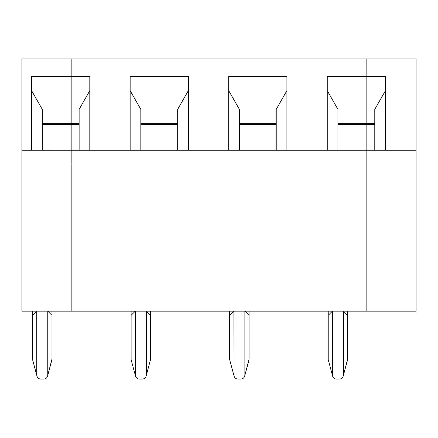 <?xml version="1.0" encoding="UTF-8"?>
<svg xmlns="http://www.w3.org/2000/svg" width="438" height="438" viewBox="0 0 438 438"><rect width="100%" height="100%" fill="white"/><g stroke="black" fill="none" stroke-linecap="round" stroke-linejoin="round"><path stroke-width="0.66" d="M21.9 150.267L21.9 58.955L71.175 58.955L71.175 76.415L31.602 76.415L31.602 150.13L71.175 150.267L21.9 150.267L21.9 311.15L71.175 311.15L71.175 150.267L71.175 311.15L366.825 311.15L366.825 58.955L71.175 58.955L71.175 150.13L89.801 150.13L89.801 76.415L71.175 76.415L71.175 123.324L79.13 123.324M51.837 360.14L47.769 375.322L47.769 311.15L51.969 315.349L51.969 359.138L47.539 376.171A3.882 3.882 0 0 1 43.795 379.045L40.745 379.045A3.882 3.882 0 0 1 37 376.171L36.77 375.322L37 376.171M32.571 311.15L32.571 359.647L36.77 375.322L36.77 311.15L32.571 315.349M51.969 315.349L51.969 311.15M40.745 379.045L43.795 379.045M42.267 150.13L42.267 109.336L31.602 90.661M42.267 123.324L71.175 123.324L71.175 124.419L42.267 124.419M374.78 124.419L366.825 124.419L366.825 123.324L374.78 123.324M416.1 150.267L416.1 311.15L366.825 311.15L366.825 150.13L385.451 150.13L385.451 76.415L366.825 76.415L366.825 58.955L416.1 58.955L416.1 150.267L71.175 150.267L71.175 124.419L79.13 124.419M385.451 90.661L374.78 109.336L374.78 150.13M135.55 376.171L135.32 375.322L135.55 376.171A3.882 3.882 0 0 0 139.295 379.045L142.345 379.045A3.882 3.882 0 0 0 146.089 376.171L150.387 360.14L146.319 375.322L146.319 311.15L150.519 315.349L150.519 311.15M131.121 359.647L135.32 375.322L135.32 311.15L131.121 315.349L131.121 359.647M177.68 124.419L140.817 124.419M140.817 123.324L177.68 123.324M150.387 360.14L150.519 315.349M89.801 90.661L79.13 109.336L79.13 150.13M140.817 150.13L140.817 109.336L130.152 90.661M130.152 150.13L130.152 76.415L188.351 76.415L188.351 150.13L130.152 150.13M131.121 311.15L131.121 315.349M337.917 123.324L366.825 123.324L366.825 76.415L327.252 76.415L327.252 150.13L366.825 150.13L366.825 124.419L337.917 124.419M228.702 76.415L286.901 76.415L286.901 150.13L228.702 150.13L228.702 76.415M142.345 379.045L139.295 379.045M188.351 90.661L177.68 109.336L177.68 150.13M239.367 123.324L276.23 123.324M286.901 90.661L276.23 109.336L276.23 150.13M239.367 150.13L239.367 109.336L228.702 90.661M276.23 124.419L239.367 124.419M229.671 315.349L229.671 359.647L234.1 376.171L233.87 311.15L229.671 315.349L229.671 311.15M249.069 315.349L244.869 311.15L244.869 375.322L249.069 359.138L249.069 311.15M248.937 360.14L244.639 376.171A3.882 3.882 0 0 1 240.895 379.045L237.845 379.045A3.882 3.882 0 0 1 234.1 376.171M237.845 379.045L240.895 379.045M337.917 150.13L337.917 109.336L327.252 90.661M328.221 315.349L328.221 359.647L332.65 376.171L332.42 311.15L328.221 315.349L328.221 311.15M347.619 315.349L343.419 311.15L343.419 375.322L347.619 359.138L347.619 311.15M347.487 360.14L343.189 376.171A3.882 3.882 0 0 1 339.445 379.045L336.395 379.045A3.882 3.882 0 0 1 332.65 376.171M336.395 379.045L339.445 379.045M416.1 163.987L21.9 163.987"/></g></svg>
